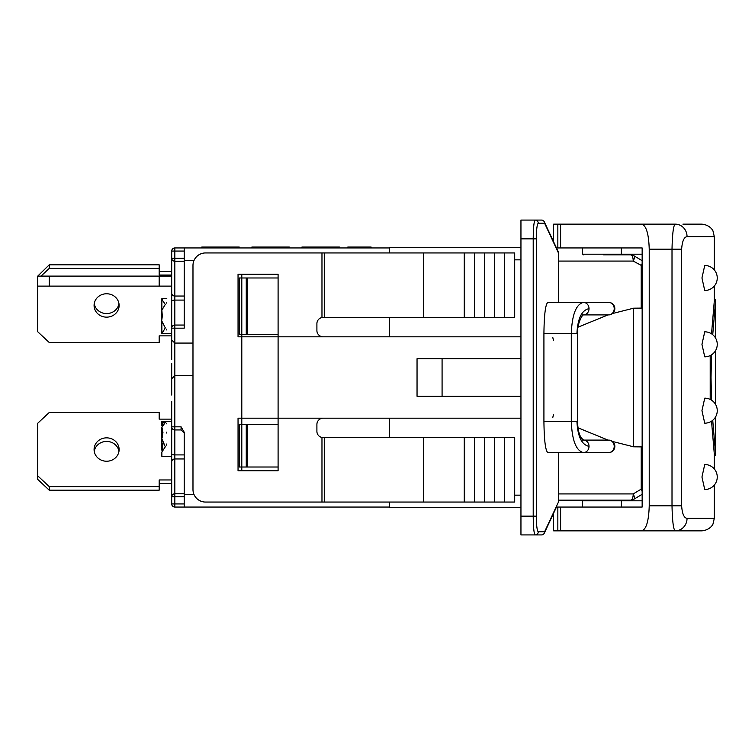 <?xml version="1.0" encoding="UTF-8"?>
<svg xmlns="http://www.w3.org/2000/svg" width="755" height="755" viewBox="0 0 755 755"><rect width="100%" height="100%" fill="white"/><g stroke="black" fill="none" stroke-linecap="round" stroke-linejoin="round"><path stroke-width="1.13" d="M614.834 308.653A6.257 6.257 0 0 0 608.577 302.387L583.388 302.387C576.056 304.284 572.026 314.712 571.29 333.691L571.29 421.309C572.026 440.288 576.056 450.716 583.388 452.613L608.577 452.613A6.257 6.257 0 0 0 610.191 440.307A6.257 6.257 0 0 0 610.153 440.288L583.445 440.089A6.257 5.634 -90 0 1 589.023 446.347A6.257 5.634 90 0 1 583.388 452.613L547.819 452.613C545.459 450.716 544.157 440.288 543.921 421.309L543.921 333.691C544.157 314.712 545.459 304.284 547.819 302.387L583.388 302.387A6.257 5.634 -90 0 1 589.023 308.653A6.257 5.634 90 0 1 583.445 314.911L608.577 314.911A6.257 5.634 -90 0 0 614.211 308.653A6.257 5.634 -90 0 0 608.577 302.387A6.257 6.257 0 0 1 614.834 308.653A6.257 6.257 0 0 1 608.577 314.911A6.257 6.257 0 0 0 610.153 314.712A6.257 6.257 0 0 0 610.191 314.693A6.257 6.257 0 0 0 614.834 308.653M602.311 302.387L606.737 302.387M608.577 314.911L581.02 314.911M608.577 452.613A6.257 6.257 0 0 0 614.834 446.347A6.257 6.257 0 0 0 608.577 440.089A6.257 5.634 -90 0 1 614.211 446.347A6.257 5.634 -90 0 1 608.577 452.613L606.737 452.613M556.463 507.058L544.327 533.106A3.133 3.001 -155 0 0 544.591 531.784A3.133 3.105 90 0 1 541.486 534.917A3.133 3.133 0 0 0 544.327 533.106L556.463 507.058L557.841 507.058L557.841 530.85L675.31 530.85A12.514 11.74 -90 0 0 687.05 518.326C684.011 517.968 682.199 513.796 681.633 505.812L681.633 249.188C682.199 241.204 684.011 237.032 687.05 236.674A12.514 11.74 -90 0 0 675.31 224.15L641.778 224.15C646.289 225.669 648.772 234.012 649.224 249.188L681.633 249.188M556.463 247.942L642.146 247.942L642.146 507.058L557.841 507.058M595.214 224.15L641.778 224.15L553.651 224.15L553.292 241.138M557.841 530.85L553.651 530.85L553.292 513.862M642.146 254.199L621.374 254.199L621.374 247.942L642.146 247.942M583.596 254.199L583.596 254.822M583.596 500.178L583.596 500.801M711.521 354.841L711.031 377.5L711.521 400.159M712.739 420.299L715.551 453.887L715.23 455.737L714.305 455.737M714.305 299.263L715.23 299.263L715.551 301.113L712.739 334.701M710.2 399.414L710.2 355.586M711.521 333.814L714.296 301.066M714.296 453.934L711.521 421.186M704.736 489.533L701.952 477.018L704.736 464.504A12.514 12.514 0 0 1 717.25 477.018A12.514 12.514 0 0 1 704.736 489.533M704.736 423.187L701.952 410.673L704.736 398.159A12.514 12.514 0 0 1 717.25 410.673A12.514 12.514 0 0 1 704.736 423.187M704.736 356.841L701.952 344.327L704.736 331.813A12.514 12.514 0 0 1 717.25 344.327A12.514 12.514 0 0 1 704.736 356.841M704.736 290.496L701.952 277.982L704.736 265.467A12.514 12.514 0 0 1 717.25 277.982A12.514 12.514 0 0 1 704.736 290.496M642.146 507.058L621.374 507.058L621.374 500.801L582.284 500.801L582.284 507.058M681.633 505.812L649.224 505.812C648.772 520.988 646.289 529.331 641.778 530.85L595.214 530.85M649.224 505.812L649.224 249.188M687.05 236.674L714.305 236.674L713.031 231.162C713.296 231.323 710.644 224.952 701.791 224.15L682.907 224.15M675.31 224.15C673.488 224.877 672.384 233.229 672.007 249.188L672.007 505.812C672.384 521.78 673.488 530.123 675.31 530.85L701.791 530.85C710.644 530.048 713.296 523.677 713.031 523.838L714.305 518.326L687.05 518.326M682.907 530.85L675.31 530.85M621.374 254.199L582.284 254.199L582.284 247.942M642.146 500.801L621.374 500.801M642.146 263.476A6.257 2.284 121 0 1 641.221 265.873L641.221 307.974L642.146 308.097L633.615 308.191L612.494 313.533M642.146 446.903L633.615 446.809L612.494 441.467M558.502 253.01L558.502 302.387M383.247 247.942L195.479 247.942M325.075 247.687L325.075 247.064L320.79 247.064L320.79 247.687M324.622 247.687L324.622 247.064M323.602 247.687L323.602 247.064M321.281 247.064L310.692 247.064M311.211 247.687L311.211 247.064L301.877 247.064L301.877 247.687M308.436 247.687L308.436 247.064M307.436 247.687L307.436 247.064M306.926 247.687L306.926 247.064M370.762 247.687L370.762 247.064L348.234 247.064L348.234 247.687M368.1 247.687L368.1 247.064M361.928 247.687L361.928 247.064M359.257 247.687L359.257 247.064M350.896 247.687L350.896 247.064M371.167 247.687L370.545 247.064M348.451 247.064L347.753 247.064L347.791 247.687L347.753 247.064M371.233 247.687L371.167 247.064M251.811 247.687L251.811 247.064L259.078 247.064L259.078 247.687M289.363 247.687L289.363 247.064L268.657 247.064L268.657 247.687M339.439 247.687L339.439 247.064L325.075 247.064M239.288 247.687L239.288 247.064L222.272 247.064L222.272 247.687M212.702 247.687L212.702 247.064L201.736 247.064L201.736 247.687M203.237 247.687L203.237 247.064M272.999 247.687L272.999 247.064M272.942 247.687L272.942 247.064M272.489 247.687L272.489 247.064M271.47 247.687L271.47 247.064M269.148 247.064L258.559 247.064M256.294 247.687L256.294 247.064M255.303 247.687L255.303 247.064M254.794 247.687L254.794 247.064M325.131 247.687L325.131 247.064M226.557 247.687L226.557 247.064M226.104 247.687L226.104 247.064M225.084 247.687L225.084 247.064M222.772 247.064L212.174 247.064M209.918 247.687L209.918 247.064M208.918 247.687L208.918 247.064M208.408 247.687L208.408 247.064M171.696 479.953L159.173 479.953L159.173 486.626L49.264 486.626L37.75 475.858L37.75 423.234L49.264 412.466L159.173 412.466L159.173 419.138L171.696 419.138M94.082 449.546A12.514 11.693 180 0 1 106.597 437.853A12.514 11.693 180 0 1 119.12 449.546A12.514 11.693 180 0 1 106.597 461.239A12.514 11.693 180 0 1 94.082 449.546M118.969 451.33A12.514 11.693 0 0 0 106.597 441.42A12.514 11.693 0 0 0 94.224 451.33M49.264 486.626L49.264 490.193L159.173 490.193L159.173 486.626M49.264 490.193L37.75 479.434L37.75 475.858M171.696 483.521L159.173 483.521M171.696 456.36L161.863 456.36L161.863 452.066L165.298 446.828L161.863 438.655L162.957 432.596L161.863 427.302L165.298 422.489L161.683 421.394L162.117 426.094M161.863 449.65L161.863 427.302M161.863 456.36L161.863 452.066M166.61 432.181L166.61 433.011M166.61 444.034L166.61 445.129L166.61 444.034M166.61 423.253L166.61 423.81L166.61 423.253M162.297 422.309L164.496 423.272M162.297 432.832L162.306 437.258M162.297 443.364L164.099 444.1M40.996 276.103L49.264 268.374L49.264 264.807L37.75 276.103L171.696 276.103M37.75 276.103L37.75 286.117L171.696 286.117L171.696 293.119L171.696 280.256M49.264 276.103L49.264 286.117M159.173 276.103L159.173 286.117M162.334 333.04L162.957 333.691L162.334 333.04M161.683 330.294L161.863 333.682L161.863 332.596L162.703 332.266L165.298 327.887L161.683 320.8L162.306 316.166L161.863 310.135L165.298 304.435L161.863 299.424M162.957 298.64L162.334 299.282L162.957 298.64L166.61 298.64M162.957 333.691L166.61 333.691M161.863 333.682L171.696 333.691L171.696 353.718L171.696 301.198L171.696 359.682M166.61 302.377L166.61 303.123L166.61 302.377M166.61 329.199L166.61 329.944L166.61 329.199M49.264 268.374L159.173 268.374L159.173 275.046L171.696 275.046M171.696 335.862L159.173 335.862L159.173 342.534L49.264 342.534L37.75 331.766L37.75 286.117M94.082 305.454A12.514 11.693 0 0 1 106.597 293.761A12.514 11.693 0 0 1 119.12 305.454A12.514 11.693 0 0 1 106.597 317.147A12.514 11.693 0 0 1 94.082 305.454M94.224 303.67A12.514 11.693 180 0 0 106.597 313.58A12.514 11.693 180 0 0 118.969 303.67M49.264 264.807L159.173 264.807L159.173 268.374M159.173 271.479L171.696 271.479M161.947 333.691L162.646 333.597M162.306 299.792L161.863 298.64L166.789 298.64M161.683 302.028L161.863 298.64M389.505 502.056L389.505 507.69L520.95 507.69M389.505 418.185L389.505 437.589M389.505 317.411L389.505 336.815M520.95 247.31L389.505 247.31L389.505 252.944M558.502 452.613L558.502 501.933L544.591 531.784L538.258 531.784C537.079 530.841 536.428 525.622 536.314 516.137L536.314 238.863C536.428 229.378 537.079 224.16 538.258 223.216L544.591 223.216A3.133 3.001 -25 0 0 544.327 221.894A3.133 3.133 0 0 0 541.486 220.082A3.133 3.105 90 0 1 544.591 223.216L558.502 253.067M423.574 317.411L514.693 317.411L514.693 252.944L423.574 252.944L423.574 317.411L321.97 317.525A6.257 6.257 0 0 0 316.902 323.668L316.902 330.558A6.257 6.257 0 0 0 323.159 336.815M241.798 274.225L241.798 277.982L239.288 277.982L239.288 334.314L241.798 334.314L241.798 336.815L278.095 336.815L278.095 470.761L238.042 470.761L238.042 418.185L241.798 418.185L241.798 336.815L238.042 336.815L238.042 274.225L278.095 274.225L278.095 336.815L520.95 336.815M323.159 418.185A6.257 6.257 0 0 0 316.902 424.442L316.902 431.332A6.257 6.257 0 0 0 321.97 437.475L423.574 437.589L423.574 502.056L514.693 502.056L514.693 437.589L423.574 437.589M423.574 252.944L205.492 252.944A12.514 12.514 0 0 0 192.978 265.467L192.978 489.533A12.514 12.514 0 0 0 205.492 502.056L423.574 502.056M558.209 251.689L544.327 221.894M541.486 220.082L535.153 220.082C533.974 221.224 533.323 227.481 533.209 238.863L533.209 516.137C533.323 527.519 533.974 533.776 535.153 534.917L534.984 534.842M534.172 532.332L534.03 531.463M536.314 516.137L520.95 516.137L520.95 220.082L535.153 220.082A3.133 3.105 90 0 1 538.258 223.216M520.95 516.137L520.95 534.917L535.153 534.917A3.133 3.105 -90 0 0 538.258 531.784M535.153 534.917L541.486 534.917M602.311 452.613L547.819 452.613M642.146 260.711A6.257 6.257 0 0 0 641.835 260.513L633.841 255.718A6.257 6.257 0 0 0 630.623 254.822A6.257 2.595 90 0 1 633.228 261.079A6.257 2.284 -59 0 0 633.841 255.718A6.257 6.257 0 0 0 630.623 254.822L603.566 254.822M628.604 254.822L630.623 254.822M608.011 314.911L578.028 327.179M642.146 494.176A6.257 2.284 59 0 1 641.835 494.487L633.841 499.281A6.257 6.257 0 0 1 630.623 500.178A6.257 6.257 0 0 0 633.841 499.281A6.257 2.284 -121 0 0 633.228 493.921A6.257 2.595 90 0 1 630.623 500.178L558.502 500.178M633.841 499.281L641.835 494.487A6.257 6.257 0 0 0 642.146 494.289M642.146 489.127L641.221 489.127A6.257 2.284 59 0 1 642.146 491.524M581.02 440.089L606.737 440.089M578.028 427.821L608.011 440.089M520.95 418.185L241.798 418.185L241.798 424.442L239.288 424.442L239.288 467.005L241.798 467.005L241.798 470.761M520.95 358.719L417.043 358.719L417.043 396.281L520.95 396.281M442.081 358.719L442.081 396.281M464.618 252.944L464.618 317.411M474.631 252.944L474.631 317.411M484.644 252.944L484.644 317.411M494.657 252.944L494.657 317.411M504.67 252.944L504.67 317.411M504.67 437.589L504.67 502.056M494.657 437.589L494.657 502.056M484.644 437.589L484.644 502.056M474.631 437.589L474.631 502.056M464.618 437.589L464.618 502.056M389.505 247.942L174.82 247.942A3.133 3.133 0 0 0 171.696 251.066L171.696 301.198A3.133 1.114 180 0 1 174.82 300.084L174.82 258.304L171.696 258.304A3.133 2.926 0 0 0 174.82 261.221L184.211 261.221M171.696 363.297L171.696 395.025M171.696 392.524L171.696 373.744M171.696 401.282L171.696 503.934A3.133 3.133 0 0 0 174.82 507.058L389.505 507.058M171.696 486.645L171.696 482.001L171.696 486.645M171.696 478.189L171.696 482.02L171.696 478.189M171.696 273.763L171.696 269.507M194.016 494.544L184.211 494.544L184.211 432.238L181.077 426.82L181.077 429.944L184.211 433.077M184.211 494.544L184.211 507.058M192.978 375.622L174.82 375.622L171.696 378.755L174.82 375.622L174.82 343.072L171.696 339.948L174.82 343.072L192.978 343.072M184.211 247.942L184.211 260.456L194.016 260.456M278.095 277.982L241.798 277.982L241.798 334.314L278.095 334.314M278.095 424.442L241.798 424.442L241.798 467.005L278.095 467.005M184.211 300.084L184.211 325.056L174.82 325.056L174.82 300.084L184.211 300.084M174.82 343.072L174.82 325.056A3.133 3.133 0 0 0 171.696 328.18L184.211 328.18L184.211 260.456M557.841 224.15L557.841 247.942M560.606 530.85L560.606 507.058M560.606 247.942L560.606 224.15M633.615 308.191L633.615 446.809M315.986 247.687L315.986 247.064M263.854 247.687L263.854 247.064M217.468 247.687L217.468 247.064M161.863 421.318L161.863 425.612M162.306 426.943L162.306 421.998M162.306 451.254L162.306 443.053M162.419 437.258L162.419 428.604M161.863 332.596L161.863 322.187M161.863 310.135L161.863 299.726M324.273 502.056L324.273 437.589M321.97 502.056L321.97 437.475M321.97 252.944L321.97 317.525M324.273 317.411L324.273 252.944M520.95 495.167L514.693 495.167M514.693 259.833L520.95 259.833M520.95 238.863L536.314 238.863M558.502 261.079L633.228 261.079L642.146 265.873M641.221 447.026L641.221 489.127L633.228 493.921L558.502 493.921M589.023 446.347C581.69 444.837 577.66 436.494 576.924 421.309L543.921 421.309M576.924 421.309L577.547 421.309L577.547 333.691L543.921 333.691M576.924 333.691C577.66 318.506 581.69 310.163 589.023 308.653M464.268 252.944L464.268 317.411M464.268 437.589L464.268 502.056M184.211 258.304L174.82 258.304L174.82 247.942A3.133 3.133 0 0 0 171.696 251.066L184.211 251.066M184.211 503.934L174.82 503.934L174.82 507.058M171.696 293.119A3.133 2.926 0 0 0 174.82 296.045L184.211 296.045M171.696 503.934L174.82 503.934L174.82 493.779A3.133 2.926 180 0 0 171.696 496.696L184.211 496.696M184.211 493.779L174.82 493.779L174.82 426.82L171.696 426.82A3.133 3.133 0 0 0 174.82 429.944L181.077 429.944M171.696 453.802A3.133 1.114 0 0 0 174.82 454.916L184.211 454.916M184.211 458.955L174.82 458.955A3.133 2.926 180 0 0 171.696 461.881M181.077 426.82L174.82 426.82L174.82 375.622M246.262 277.982L246.262 334.314M246.262 424.442L246.262 467.005M247.291 334.314L247.291 277.982M247.291 467.005L247.291 424.442M614.485 310.701L614.617 307.03M614.485 448.394L614.485 444.299M715.561 453.887L715.561 416.958M715.561 404.387L715.561 350.613M715.561 338.042L715.561 301.113M714.305 518.326L714.305 485.087M714.305 468.959L714.305 453.934M714.305 301.066L714.305 286.041M714.305 269.912L714.305 236.674M622.346 254.822L622.346 254.199M609.823 254.822L609.823 254.199M622.346 500.801L622.346 500.178M609.823 500.801L609.823 500.178M171.696 421.309L161.947 421.309M161.683 450.018L161.683 438.193M161.683 439.486L161.683 427.66M162.334 437.136L162.334 428.5M162.117 427.094L162.117 421.988M162.117 451.584L162.117 443.034M162.117 437.456L162.117 432.511M161.683 299.575L161.683 332.747M161.683 311.522L161.683 320.8M161.683 304.982L161.683 316.807M552.82 417.402L553.49 414.429M552.82 337.598L553.49 340.571M583.388 314.911L583.473 314.901C581.416 315.128 576.584 326.802 577.547 333.691M577.547 421.309C578.085 438.296 583.02 438.863 583.473 440.099L583.388 440.089"/></g></svg>
